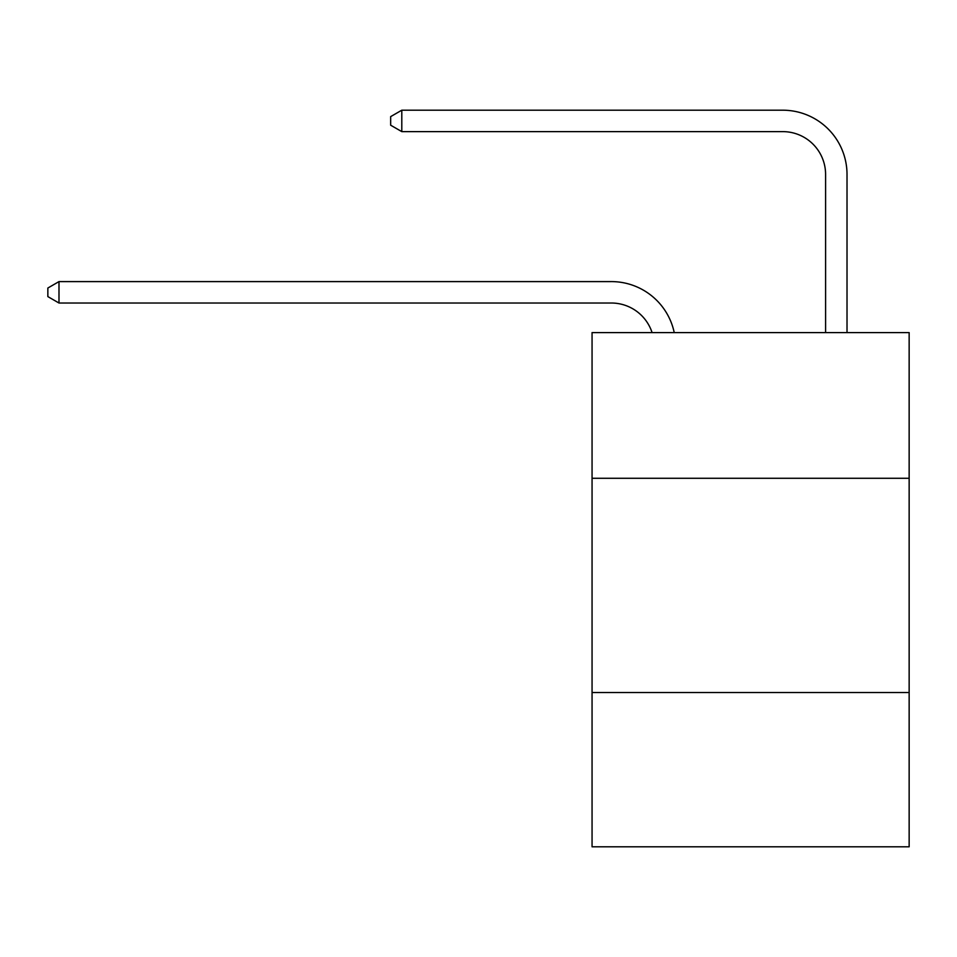 <?xml version="1.0" encoding="UTF-8"?>
<svg xmlns="http://www.w3.org/2000/svg" width="957" height="957" viewBox="0 0 957 957"><rect width="100%" height="100%" fill="white"/><g stroke="black" fill="none" stroke-linecap="round" stroke-linejoin="round"><path stroke-width="1.44" d="M909.15 478.285L909.15 332.593L592.06 332.593L592.06 478.285L909.15 478.285L909.15 846.801L592.06 846.801L592.06 478.285M909.15 692.545L592.06 692.545M611.332 281.597L58.987 281.597L611.332 281.597A64.275 64.275 169.2 0 1 674.23 332.593M825.592 332.593L825.592 174.473A42.85 42.85 104.3 0 0 782.742 131.623L401.796 131.623L390.659 125.2L390.659 116.622L401.796 110.199L782.742 110.199A64.275 64.275 32.6 0 1 847.017 174.473L847.017 332.593M825.592 174.473A42.85 42.85 -147.4 0 0 782.742 131.623A42.85 42.85 -147.4 0 1 825.592 174.473A42.85 42.85 -147.4 0 0 782.742 131.623A42.85 42.85 -147.4 0 1 825.592 174.473A42.85 42.85 -147.4 0 0 782.742 131.623A42.85 42.85 -147.4 0 1 825.592 174.473A42.85 42.85 -147.4 0 0 782.742 131.623A42.85 42.85 -147.4 0 1 825.592 174.473A42.85 42.85 -147.4 0 0 782.742 131.623A42.85 42.85 -147.4 0 1 825.592 174.473A42.85 42.85 -147.4 0 0 782.742 131.623A42.85 42.85 -147.4 0 1 825.592 174.473A42.85 42.85 -147.4 0 0 782.742 131.623A42.85 42.85 -147.4 0 1 825.592 174.473A42.85 42.85 -147.4 0 0 782.742 131.623A42.85 42.85 -147.4 0 1 825.592 174.473A42.85 42.85 -147.4 0 0 782.742 131.623A42.85 42.85 -147.4 0 1 825.592 174.473A42.85 42.85 -147.4 0 0 782.742 131.623A42.85 42.85 -147.4 0 1 825.592 174.473A42.85 42.85 -147.4 0 0 782.742 131.623A42.85 42.85 -147.4 0 1 825.592 174.473A42.85 42.85 -147.4 0 0 782.742 131.623A42.85 42.85 -147.4 0 1 825.592 174.473A42.85 42.85 -147.4 0 0 782.742 131.623A42.85 42.85 -147.4 0 1 825.592 174.473A42.85 42.85 -147.4 0 0 782.742 131.623A42.85 42.85 -147.4 0 1 825.592 174.473A42.85 42.85 -147.4 0 0 782.742 131.623A42.85 42.85 -147.4 0 1 825.592 174.473A42.85 42.85 -147.4 0 0 782.742 131.623A42.85 42.85 -147.4 0 1 825.592 174.473A42.85 42.85 -147.4 0 0 782.742 131.623A42.85 42.85 -147.4 0 1 825.592 174.473A42.85 42.85 -147.4 0 0 782.742 131.623A42.85 42.85 -147.4 0 1 825.592 174.473A42.85 42.85 -147.4 0 0 782.742 131.623A42.85 42.85 -147.4 0 1 825.592 174.473A42.85 42.85 -147.4 0 0 782.742 131.623A42.85 42.85 -147.4 0 1 825.592 174.473A42.85 42.85 -147.4 0 0 782.742 131.623A42.85 42.85 -147.4 0 1 825.592 174.473A42.85 42.85 -147.4 0 0 782.742 131.623A42.85 42.85 -147.4 0 1 825.592 174.473A42.85 42.85 -147.4 0 0 782.742 131.623A42.85 42.85 -147.4 0 1 825.592 174.473A42.85 42.85 -147.4 0 0 782.742 131.623A42.85 42.85 -147.4 0 1 825.592 174.473A42.85 42.85 -147.4 0 0 782.742 131.623A42.85 42.85 -147.4 0 1 825.592 174.473A42.85 42.85 -147.4 0 0 782.742 131.623A42.85 42.85 -147.4 0 1 825.592 174.473A42.85 42.85 -147.4 0 0 782.742 131.623A42.85 42.85 -147.4 0 1 825.592 174.473A42.85 42.85 -147.4 0 0 782.742 131.623A42.85 42.85 -147.4 0 1 825.592 174.473A42.85 42.85 -147.4 0 0 782.742 131.623A42.85 42.85 -147.4 0 1 825.592 174.473A42.85 42.85 -147.4 0 0 782.742 131.623A42.85 42.85 -147.4 0 1 825.592 174.473A42.85 42.85 -147.4 0 0 782.742 131.623A42.85 42.85 -147.4 0 1 825.592 174.473A42.85 42.85 -147.4 0 0 782.742 131.623A42.85 42.85 -147.4 0 1 825.592 174.473A42.85 42.85 -147.4 0 0 782.742 131.623A42.85 42.85 -147.4 0 1 825.592 174.473A42.85 42.85 -147.4 0 0 782.742 131.623A42.85 42.85 -147.4 0 1 825.592 174.473A42.85 42.85 -147.4 0 0 782.742 131.623A42.85 42.85 -147.4 0 1 825.592 174.473A42.85 42.85 -147.4 0 0 782.742 131.623M652.076 332.593A42.85 42.85 -10.8 0 0 611.332 303.022L58.987 303.022L47.85 296.598L47.85 288.033L58.987 281.597L58.987 303.022M401.796 110.199L401.796 131.623"/></g></svg>
